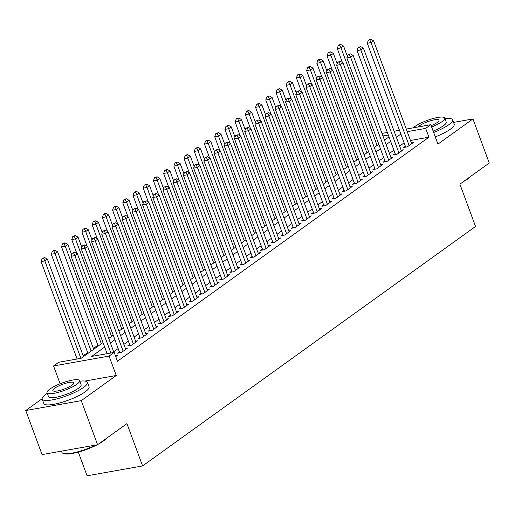 <?xml version="1.0" encoding="UTF-8"?>
<svg xmlns="http://www.w3.org/2000/svg" width="515" height="515" viewBox="0 0 515 515"><rect width="100%" height="100%" fill="white"/><g stroke="black" fill="none" stroke-linecap="round" stroke-linejoin="round"><path stroke-width="0.77" d="M78.312 452.106L87.074 475.802L142.597 465.933L475.545 226.471L459.889 184.151L489.25 163.03L472.944 118.946L453.528 122.396M142.597 465.933L126.941 423.613L97.58 444.735L42.056 454.597L25.75 410.513L81.267 400.651L116.248 375.493L109.077 356.09L53.554 365.959L58.659 362.283L81.17 358.286L103.026 342.565M42.14 398.726L25.75 410.513M60.139 383.765L53.554 365.959M97.889 345.23L93.389 348.468M87.679 352.582L83.172 355.82M97.58 444.735L81.267 400.651M405.376 146.228L403.586 147.509L407.339 146.846L413.468 142.436L411.343 142.816M395.16 153.573L393.376 154.854L397.129 154.191L403.251 149.781L401.134 150.161M384.95 160.918L383.16 162.199L386.913 161.536L393.042 157.127L390.917 157.506M374.733 168.263L372.95 169.544L376.703 168.881L382.825 164.472L380.707 164.851M364.523 175.609L362.734 176.896L366.487 176.227L372.615 171.817L370.491 172.197M354.307 182.954L352.524 184.241L356.277 183.572L362.399 179.162L360.281 179.542M344.097 190.299L342.308 191.586L346.061 190.917L352.189 186.507L350.065 186.887M333.881 197.644L332.098 198.932L335.851 198.262L341.973 193.859L339.855 194.232M323.671 204.989L321.881 206.277L325.635 205.607L331.763 201.204L329.639 201.577M313.455 212.334L311.672 213.622L315.425 212.953L321.547 208.549L319.429 208.923M303.245 219.68L301.455 220.967L305.208 220.298L311.337 215.894L309.212 216.268M293.029 227.025L291.245 228.312L294.998 227.643L301.12 223.24L299.003 223.613M282.819 234.37L281.029 235.658L284.782 234.988L290.911 230.585L288.786 230.958M272.602 241.715L270.819 243.003L274.572 242.333L280.694 237.93L278.576 238.303M262.393 249.06L260.603 250.348L264.356 249.685L270.484 245.275L268.36 245.655M252.176 256.406L250.393 257.693L254.146 257.03L260.268 252.62L258.15 253M241.966 263.751L240.177 265.038L243.93 264.375L250.058 259.966L247.934 260.345M231.75 271.102L229.967 272.384L233.72 271.72L239.842 267.311L237.724 267.691M221.54 278.448L219.751 279.729L223.504 279.066L229.632 274.656L227.508 275.036M211.324 285.793L209.541 287.074L213.294 286.411L219.416 282.001L217.298 282.381M201.114 293.138L199.324 294.419L203.077 293.756L209.206 289.346L207.082 289.726M190.898 300.483L189.114 301.764L192.868 301.101L198.99 296.692L196.872 297.071M180.688 307.828L178.898 309.116L182.651 308.446L188.78 304.037L186.655 304.417M170.471 315.174L168.688 316.461L172.435 315.792L178.563 311.382L176.445 311.762M160.262 322.519L158.472 323.806L162.225 323.137L168.353 318.727L166.229 319.107M150.045 329.864L148.262 331.151L152.009 330.482L158.137 326.079L156.019 326.452M139.835 337.209L138.046 338.497L141.799 337.827L147.927 333.424L145.803 333.797M129.619 344.554L127.836 345.842L131.583 345.172L137.711 340.769L135.593 341.142M119.409 351.899L117.62 353.187L121.373 352.518L127.501 348.114L125.377 348.488M104.687 347.059L91.67 356.419L114.182 352.421L117.439 361.24L428.944 137.196L410.481 140.479M404.127 142.855L399.627 146.093M393.917 150.2L389.417 153.438M383.701 157.545L379.201 160.783M373.491 164.89L368.985 168.128M363.275 172.235L358.775 175.473M353.065 179.581L348.558 182.819M342.848 186.932L338.349 190.164M332.639 194.277L328.132 197.515M322.422 201.623L317.922 204.861M312.212 208.968L307.706 212.206M301.996 216.313L297.496 219.551M291.786 223.658L287.28 226.896M281.57 231.003L277.07 234.241M271.36 238.348L266.854 241.587M261.144 245.694L256.644 248.932M250.934 253.039L246.428 256.277M240.717 260.384L236.218 263.622M230.508 267.729L226.001 270.967M220.291 275.074L215.791 278.312M210.081 282.42L205.575 285.658M199.865 289.765L195.365 293.003M189.655 297.11L185.149 300.348M179.439 304.455L174.939 307.693M169.229 311.8L164.723 315.038M159.013 319.146L154.513 322.384M148.803 326.497L144.297 329.735M138.587 333.842L134.087 337.08M128.377 341.188L123.87 344.426M118.16 348.533L113.661 351.771M115.721 356.586L117.285 355.459L115.424 355.788M406.258 129.065L430.785 124.707L437.962 144.103L472.944 118.946M430.785 124.707L425.68 128.383L407.217 131.66M428.944 137.196L425.68 128.383M114.182 352.421L109.077 356.09M381.995 133.379L387.344 132.426M394.123 131.222L399.473 130.269M388.304 135.02L382.954 135.973M108.736 338.458L113.236 335.22M118.952 331.113L123.452 327.875M129.162 323.768L133.662 320.53M139.378 316.422L143.878 313.184M149.588 309.077L154.088 305.839M159.805 301.732L164.304 298.494M170.014 294.387L174.514 291.149M180.231 287.042L184.731 283.804M190.441 279.697L194.94 276.458M200.657 272.351L205.157 269.113M210.867 265.006L215.367 261.768M221.083 257.661L225.583 254.423M231.293 250.309L235.793 247.071M241.509 242.964L246.009 239.726M251.719 235.619L256.219 232.381M261.935 228.274L266.435 225.036M272.145 220.929L276.652 217.691M282.362 213.583L286.861 210.345M292.572 206.238L297.078 203M302.788 198.893L307.288 195.655M312.998 191.548L317.504 188.31M323.214 184.203L327.714 180.965M333.424 176.857L337.93 173.619M343.64 169.512L348.14 166.274M353.85 162.167L358.356 158.929M364.066 154.822L368.566 151.584M374.276 147.477L378.783 144.239M384.493 140.132L388.992 136.893M400.87 134.042L396.363 137.28M390.653 141.387L386.153 144.625M380.443 148.732L375.937 151.97M370.227 156.077L365.727 159.315M360.017 163.422L355.511 166.66M349.801 170.768L345.301 174.006M339.591 178.113L335.085 181.351M329.375 185.458L324.875 188.696M319.165 192.803L314.659 196.041M308.949 200.148L304.449 203.386M298.739 207.494L294.232 210.732M288.522 214.839L284.023 218.077M278.312 222.184L273.806 225.422M268.096 229.529L263.596 232.767M257.886 236.874L253.38 240.112M247.67 244.219L243.17 247.458M237.46 251.565L232.954 254.803M227.244 258.91L222.744 262.148M217.034 266.261L212.528 269.5M206.818 273.607L202.318 276.845M196.608 280.952L192.101 284.19M186.391 288.297L181.892 291.535M176.182 295.642L171.675 298.88M165.965 302.987L161.465 306.225M155.755 310.333L151.249 313.571M145.539 317.678L141.039 320.916M135.329 325.023L130.823 328.261M125.113 332.368L120.613 335.606M114.903 339.713L110.397 342.951M116.248 375.493L84.872 381.068M110.886 353.007L74.855 255.601L77.404 253.76L113.918 352.466M107.133 353.67L71.102 256.264L74.855 255.601L73.645 252.955L74.669 252.221L72.145 253.219L73.645 252.955M72.145 253.219L71.102 256.264M77.404 253.76L74.669 252.221M83.475 356.625L47.393 259.097L44.844 260.931L41.091 261.594L77.121 359.007M43.633 258.285L44.657 257.552L42.133 258.556L43.633 258.285L44.844 260.931L80.874 358.337M44.657 257.552L47.393 259.097M41.091 261.594L42.133 258.556M105.936 438.722A23.529 5.247 159.7 0 1 103.032 441.271A23.529 5.247 159.7 0 1 98.423 444.13M97.135 444.812A23.529 5.247 159.7 0 1 63.66 453.599L62.946 453.29A24.108 5.382 -20.3 0 0 95.713 445.063M61.472 451.146L61.916 452.363A24.108 5.382 -20.3 0 0 62.946 453.29M102.15 441.445A24.108 5.382 -20.3 0 0 103.283 440.666A24.108 5.382 -20.3 0 0 104.294 439.907M47.251 393.26A24.108 5.382 -20.3 0 0 46.073 394.072A24.108 5.382 -20.3 0 0 42.217 399.106A24.108 5.382 -20.3 0 0 59.051 398.288A24.108 5.382 -20.3 0 0 83.585 387.409A24.108 5.382 -20.3 0 0 87.441 382.375A24.108 5.382 -20.3 0 0 79.819 381.216M42.217 399.106L43.846 403.515A24.108 5.382 -20.3 0 0 60.68 402.698A24.108 5.382 -20.3 0 0 85.22 391.818A24.108 5.382 -20.3 0 0 89.076 386.784L87.441 382.375M79.613 380.662L81.113 384.718A17.362 3.875 159.7 0 1 78.332 388.342A17.362 3.875 159.7 0 1 60.667 396.177A17.362 3.875 159.7 0 1 48.552 396.762L47.052 392.707A17.362 3.875 -20.3 0 0 59.167 392.121A17.362 3.875 -20.3 0 0 76.832 384.287A17.362 3.875 -20.3 0 0 79.613 380.662A17.362 3.875 -20.3 0 0 67.491 381.255A17.362 3.875 -20.3 0 0 49.826 389.083A17.362 3.875 -20.3 0 0 47.052 392.707M72.036 385.143A11.188 2.498 -20.3 0 0 73.819 382.806A11.188 2.498 -20.3 0 0 66.01 383.186A11.188 2.498 -20.3 0 0 54.629 388.233A11.188 2.498 -20.3 0 0 52.839 390.57A11.188 2.498 -20.3 0 0 60.648 390.19A11.188 2.498 -20.3 0 0 72.036 385.143M471.058 176.117A23.529 5.247 159.7 0 1 468.148 178.666A23.529 5.247 159.7 0 1 463.539 181.525M467.266 178.84A24.108 5.382 -20.3 0 0 468.405 178.061A24.108 5.382 -20.3 0 0 469.41 177.302M433.662 132.484A24.108 5.382 -20.3 0 0 448.707 124.804A24.108 5.382 -20.3 0 0 452.563 119.776A24.108 5.382 -20.3 0 0 444.934 118.617M435.291 136.887A24.108 5.382 -20.3 0 0 450.335 129.214A24.108 5.382 -20.3 0 0 454.191 124.186L452.563 119.776M431.634 127.005A17.362 3.875 -20.3 0 0 441.954 121.682A17.362 3.875 -20.3 0 0 444.728 118.064L446.228 122.119A17.362 3.875 159.7 0 1 443.454 125.737A17.362 3.875 159.7 0 1 433.134 131.061M444.728 118.064A17.362 3.875 -20.3 0 0 432.613 118.65A17.362 3.875 -20.3 0 0 414.942 126.484A17.362 3.875 -20.3 0 0 413.32 127.81M431.152 125.699A11.188 2.498 -20.3 0 0 437.151 122.538A11.188 2.498 -20.3 0 0 438.941 120.201A11.188 2.498 -20.3 0 0 431.132 120.581A11.188 2.498 -20.3 0 0 419.744 125.628A11.188 2.498 -20.3 0 0 418.296 126.928M123.162 351.236L85.065 248.256L87.621 246.415L125.712 349.395M119.744 352.807L81.312 248.919L85.065 248.256L83.861 245.61L84.878 244.876L82.355 245.874L83.861 245.61M82.355 245.874L81.312 248.919M87.621 246.415L84.878 244.876M133.372 343.891L95.281 240.904L97.831 239.069L135.928 342.05M129.96 345.462L91.528 241.574L95.281 240.904L94.071 238.265L95.095 237.531L92.571 238.529L94.071 238.265M92.571 238.529L91.528 241.574M97.831 239.069L95.095 237.531M143.588 336.546L105.491 233.559L108.047 231.724L146.138 334.705M140.17 338.117L101.738 234.228L105.491 233.559L104.288 230.92L105.305 230.186L102.781 231.184L104.288 230.92M102.781 231.184L101.738 234.228M108.047 231.724L105.305 230.186M153.798 329.194L115.708 226.214L118.257 224.379L156.354 327.36M150.386 330.772L111.955 226.883L115.708 226.214L114.497 223.574L115.521 222.841L112.997 223.838L114.497 223.574M112.997 223.838L111.955 226.883M118.257 224.379L115.521 222.841M93.685 349.279L57.609 251.751L55.053 253.586L51.307 254.249L87.975 353.393M53.85 250.94L54.867 250.206L53.367 250.47L52.35 251.211L53.85 250.94L55.053 253.586L91.136 351.121M54.867 250.206L57.609 251.751M51.307 254.249L52.35 251.211M71.637 254.713L67.819 244.4L65.27 246.241L61.517 246.904L98.191 346.041M64.06 243.595L65.083 242.861L63.583 243.125L62.56 243.865L64.06 243.595L65.27 246.241L101.346 343.775M65.083 242.861L67.819 244.4M61.517 246.904L62.56 243.865M81.846 247.367L78.035 237.055L75.48 238.896L71.733 239.559L76.87 253.464M74.276 236.25L75.293 235.516L72.776 236.514L74.276 236.25L75.48 238.896L111.562 336.43M75.293 235.516L78.035 237.055M71.733 239.559L72.776 236.514M92.063 240.016L88.245 229.709L85.696 231.55L81.943 232.214L87.087 246.119M84.486 228.905L85.509 228.171L82.986 229.169L84.486 228.905L85.696 231.55L121.772 329.085M85.509 228.171L88.245 229.709M81.943 232.214L82.986 229.169M164.015 321.849L125.918 218.869L128.473 217.034L166.564 320.015M160.596 323.426L122.164 219.538L125.918 218.869L124.714 216.229L125.731 215.495L123.207 216.493L124.714 216.229M123.207 216.493L122.164 219.538M128.473 217.034L125.731 215.495M102.273 232.671L98.462 222.364L95.906 224.205L92.159 224.868L97.296 238.773M94.702 221.559L95.719 220.826L93.202 221.823L94.702 221.559L95.906 224.205L131.988 321.733M95.719 220.826L98.462 222.364M92.159 224.868L93.202 221.823M174.225 314.504L136.134 211.523L138.683 209.689L176.78 312.669M170.813 316.081L132.381 212.193L136.134 211.523L134.924 208.884L135.947 208.15L133.424 209.148L134.924 208.884M133.424 209.148L132.381 212.193M138.683 209.689L135.947 208.15M112.489 225.325L108.671 215.019L106.122 216.854L102.369 217.523L107.513 231.428M104.912 214.214L105.936 213.48L104.436 213.744L103.412 214.478L104.912 214.214L106.122 216.854L142.198 314.388M105.936 213.48L108.671 215.019M102.369 217.523L103.412 214.478M184.441 307.159L146.344 204.178L148.899 202.344L186.99 305.324M181.023 308.736L142.591 204.848L146.344 204.178L145.14 201.539L146.157 200.799L143.634 201.803L145.14 201.539M143.634 201.803L142.591 204.848M148.899 202.344L146.157 200.799M122.699 217.98L118.888 207.674L116.332 209.508L112.585 210.178L117.723 224.077M115.128 206.869L116.145 206.135L113.628 207.133L115.128 206.869L116.332 209.508L152.414 307.043M116.145 206.135L118.888 207.674M112.585 210.178L113.628 207.133M194.651 299.814L156.56 196.833L159.109 194.998L197.206 297.979M191.239 301.391L152.807 197.503L156.56 196.833L155.35 194.194L156.373 193.453L153.85 194.458L155.35 194.194M153.85 194.458L152.807 197.503M159.109 194.998L156.373 193.453M132.915 210.635L129.098 200.329L126.548 202.163L122.795 202.833L127.939 216.731M125.338 199.524L126.362 198.79L124.862 199.054L123.838 199.788L125.338 199.524L126.548 202.163L162.624 299.698M126.362 198.79L129.098 200.329M122.795 202.833L123.838 199.788M204.867 292.469L166.77 189.488L169.326 187.653L207.416 290.634M201.449 294.046L163.017 190.157L166.77 189.488L165.566 186.842L166.583 186.108L164.06 187.112L165.566 186.842M164.06 187.112L163.017 190.157M169.326 187.653L166.583 186.108M215.077 285.123L176.986 182.143L179.535 180.308L217.633 283.289M211.665 286.701L173.233 182.812L176.986 182.143L175.776 179.497L176.799 178.763L174.276 179.767L175.776 179.497M174.276 179.767L173.233 182.812M179.535 180.308L176.799 178.763M225.293 277.778L187.196 174.797L189.752 172.963L227.842 275.943M221.875 279.355L183.443 175.467L187.196 174.797L185.992 172.152L187.009 171.418L184.486 172.422L185.992 172.152M184.486 172.422L183.443 175.467M189.752 172.963L187.009 171.418M235.503 270.433L197.412 167.452L199.962 165.618L238.059 268.598M232.091 272.01L193.659 168.115L197.412 167.452L196.202 164.806L197.226 164.073L194.702 165.077L196.202 164.806M194.702 165.077L193.659 168.115M199.962 165.618L197.226 164.073M245.719 263.088L207.622 160.107L210.178 158.272L248.269 261.253M242.301 264.665L203.869 160.77L207.622 160.107L206.418 157.461L207.436 156.727L204.919 157.732L206.418 157.461M204.919 157.732L203.869 160.77M210.178 158.272L207.436 156.727M255.929 255.743L217.839 152.762L220.388 150.927L258.485 253.908M252.517 257.32L214.086 153.425L217.839 152.762L216.628 150.116L217.652 149.382L215.128 150.386L216.628 150.116M215.128 150.386L214.086 153.425M220.388 150.927L217.652 149.382M266.146 248.397L228.048 145.417L230.604 143.576L268.695 246.563M262.727 249.968L224.295 146.08L228.048 145.417L226.845 142.771L227.862 142.037L225.345 143.041L226.845 142.771M225.345 143.041L224.295 146.08M230.604 143.576L227.862 142.037M276.355 241.052L238.265 138.072L240.814 136.23L278.911 239.218M272.944 242.623L234.512 138.735L238.265 138.072L237.055 135.426L238.078 134.692L235.555 135.69L237.055 135.426M235.555 135.69L234.512 138.735M240.814 136.23L238.078 134.692M286.572 233.707L248.475 130.726L251.03 128.885L289.121 231.866M283.153 235.278L244.722 131.389L248.475 130.726L247.271 128.081L248.288 127.347L245.771 128.344L247.271 128.081M245.771 128.344L244.722 131.389M251.03 128.885L248.288 127.347M296.782 226.362L258.691 123.381L261.24 121.54L299.337 224.521M293.37 227.933L254.938 124.044L258.691 123.381L257.481 120.735L258.504 120.001L255.981 120.999L257.481 120.735M255.981 120.999L254.938 124.044M261.24 121.54L258.504 120.001M306.998 219.017L268.901 116.036L271.457 114.195L309.547 217.176M303.58 220.587L265.148 116.699L268.901 116.036L267.697 113.39L268.714 112.656L266.197 113.654L267.697 113.39M266.197 113.654L265.148 116.699M271.457 114.195L268.714 112.656M317.208 211.671L279.117 108.684L281.666 106.85L319.764 209.83M313.796 213.242L275.364 109.354L279.117 108.684L277.907 106.045L278.93 105.311L276.407 106.309L277.907 106.045M276.407 106.309L275.364 109.354M281.666 106.85L278.93 105.311M143.125 203.29L139.314 192.983L136.758 194.818L133.012 195.488L138.149 209.386M135.554 192.179L136.572 191.445L135.072 191.709L134.055 192.443L135.554 192.179L136.758 194.818L172.84 292.353M136.572 191.445L139.314 192.983M133.012 195.488L134.055 192.443M153.341 195.945L149.524 185.638L146.975 187.473L143.221 188.142L148.365 202.041M145.764 184.834L146.788 184.1L144.264 185.097L145.764 184.834L146.975 187.473L183.05 285.007M146.788 184.1L149.524 185.638M143.221 188.142L144.264 185.097M163.551 188.599L159.74 178.293L157.184 180.128L153.438 180.797L158.575 194.696M155.981 177.488L156.998 176.754L154.481 177.752L155.981 177.488L157.184 180.128L193.267 277.662M156.998 176.754L159.74 178.293M153.438 180.797L154.481 177.752M173.767 181.254L169.95 170.948L167.401 172.782L163.648 173.452L168.791 187.351M166.191 170.143L167.214 169.403L164.691 170.407L166.191 170.143L167.401 172.782L203.477 270.317M167.214 169.403L169.95 170.948M163.648 173.452L164.691 170.407M183.977 173.909L180.166 163.603L177.611 165.437L173.864 166.107L179.001 180.005M176.407 162.792L177.424 162.058L175.924 162.328L174.907 163.062L176.407 162.792L177.611 165.437L213.693 262.972M177.424 162.058L180.166 163.603M173.864 166.107L174.907 163.062M194.194 166.564L190.376 156.257L187.827 158.092L184.074 158.762L189.217 172.66M186.617 155.446L187.64 154.712L186.14 154.983L185.117 155.717L186.617 155.446L187.827 158.092L223.903 255.627M187.64 154.712L190.376 156.257M184.074 158.762L185.117 155.717M204.404 159.219L200.593 148.912L198.037 150.747L194.29 151.416L199.427 165.315M196.833 148.101L197.85 147.367L195.333 148.371L196.833 148.101L198.037 150.747L234.119 248.282M197.85 147.367L200.593 148.912M194.29 151.416L195.333 148.371M214.62 151.874L210.802 141.567L208.253 143.402L204.5 144.065L209.644 157.97M207.043 140.756L208.066 140.022L205.543 141.026L207.043 140.756L208.253 143.402L244.329 240.936M208.066 140.022L210.802 141.567M204.5 144.065L205.543 141.026M224.83 144.528L221.019 134.222L218.463 136.057L214.716 136.72L219.853 150.625M217.259 133.411L218.276 132.677L215.759 133.681L217.259 133.411L218.463 136.057L254.545 233.591M218.276 132.677L221.019 134.222M214.716 136.72L215.759 133.681M235.046 137.183L231.229 126.877L228.679 128.711L224.926 129.374L230.07 143.279M227.469 126.066L228.493 125.332L225.969 126.336L227.469 126.066L228.679 128.711L264.755 226.246M228.493 125.332L231.229 126.877M224.926 129.374L225.969 126.336M245.256 129.838L241.445 119.532L238.889 121.366L235.143 122.029L240.28 135.934M237.685 118.72L238.703 117.987L237.203 118.25L236.185 118.991L237.685 118.72L238.889 121.366L274.971 218.901M238.703 117.987L241.445 119.532M235.143 122.029L236.185 118.991M255.472 122.493L251.655 112.18L249.106 114.021L245.352 114.684L250.496 128.589M247.895 111.375L248.919 110.641L247.419 110.905L246.395 111.646L247.895 111.375L249.106 114.021L285.181 211.556M248.919 110.641L251.655 112.18M245.352 114.684L246.395 111.646M327.424 204.326L289.327 101.339L291.883 99.504L329.973 202.485M324.006 205.897L285.574 102.009L289.327 101.339L288.123 98.7L289.14 97.966L286.623 98.964L288.123 98.7M286.623 98.964L285.574 102.009M291.883 99.504L289.14 97.966M337.634 196.975L299.543 93.994L302.093 92.159L340.19 195.14M334.222 198.552L295.79 94.663L299.543 93.994L298.333 91.355L299.357 90.621L296.833 91.618L298.333 91.355M296.833 91.618L295.79 94.663M302.093 92.159L299.357 90.621M347.85 189.629L309.753 86.649L312.309 84.814L350.4 187.795M344.432 191.207L306 87.318L309.753 86.649L308.549 84.009L309.567 83.276L307.049 84.273L308.549 84.009M307.049 84.273L306 87.318M312.309 84.814L309.567 83.276M358.06 182.284L319.97 79.304L322.519 77.469L360.616 180.45M354.648 183.861L316.216 79.973L319.97 79.304L318.759 76.664L319.783 75.93L317.259 76.928L318.759 76.664M317.259 76.928L316.216 79.973M322.519 77.469L319.783 75.93M265.682 115.148L261.871 104.835L259.315 106.676L255.569 107.339L260.706 121.244M258.112 104.03L259.129 103.296L256.612 104.294L258.112 104.03L259.315 106.676L295.398 204.21M259.129 103.296L261.871 104.835M255.569 107.339L256.612 104.294M275.898 107.796L272.081 97.49L269.532 99.331L265.779 99.994L270.922 113.899M268.321 96.685L269.345 95.951L267.845 96.215L266.822 96.949L268.321 96.685L269.532 99.331L305.607 196.865M269.345 95.951L272.081 97.49M265.779 99.994L266.822 96.949M286.108 100.451L282.297 90.144L279.742 91.985L275.995 92.648L281.132 106.554M278.538 89.34L279.555 88.606L277.038 89.604L278.538 89.34L279.742 91.985L315.824 189.52M279.555 88.606L282.297 90.144M275.995 92.648L277.038 89.604M296.325 93.106L292.507 82.799L289.958 84.64L286.205 85.303L291.348 99.208M288.748 81.994L289.771 81.261L287.248 82.258L288.748 81.994L289.958 84.64L326.034 182.168M289.771 81.261L292.507 82.799M286.205 85.303L287.248 82.258M368.277 174.939L330.179 71.958L332.735 70.124L370.826 173.104M364.858 176.516L326.426 72.628L330.179 71.958L328.976 69.319L329.993 68.579L327.476 69.583L328.976 69.319M327.476 69.583L326.426 72.628M332.735 70.124L329.993 68.579M306.534 85.76L302.723 75.454L300.168 77.289L296.421 77.958L301.558 91.857M298.964 74.649L299.981 73.915L297.464 74.913L298.964 74.649L300.168 77.289L336.25 174.823M299.981 73.915L302.723 75.454M296.421 77.958L297.464 74.913M378.486 167.594L340.396 64.613L342.945 62.779L381.042 165.759M375.075 169.171L336.643 65.283L340.396 64.613L339.185 61.974L340.209 61.234L337.685 62.238L339.185 61.974M337.685 62.238L336.643 65.283M342.945 62.779L340.209 61.234M316.751 78.415L312.933 68.109L310.384 69.943L306.631 70.613L311.775 84.512M309.174 67.304L310.197 66.57L308.697 66.834L307.674 67.568L309.174 67.304L310.384 69.943L346.46 167.478M310.197 66.57L312.933 68.109M306.631 70.613L307.674 67.568M388.703 160.249L350.606 57.268L353.161 55.433L391.252 158.414M385.284 161.826L346.853 57.938L350.606 57.268L349.402 54.622L350.419 53.888L347.902 54.893L349.402 54.622M347.902 54.893L346.853 57.938M353.161 55.433L350.419 53.888M326.961 71.07L323.15 60.764L320.594 62.598L316.847 63.268L321.984 77.166M319.39 59.959L320.407 59.225L318.907 59.489L317.89 60.223L319.39 59.959L320.594 62.598L356.676 160.133M320.407 59.225L323.15 60.764M316.847 63.268L317.89 60.223M398.913 152.904L360.822 49.923L363.371 48.088L401.468 151.069M395.501 154.481L357.069 50.592L360.822 49.923L359.612 47.277L360.635 46.543L358.112 47.547L359.612 47.277M358.112 47.547L357.069 50.592M363.371 48.088L360.635 46.543M337.177 63.725L333.366 53.418L330.81 55.253L327.057 55.923L332.201 69.821M329.6 52.614L330.624 51.88L329.124 52.144L328.1 52.878L329.6 52.614L330.81 55.253L366.886 152.788M330.624 51.88L333.366 53.418M327.057 55.923L328.1 52.878M409.129 145.558L371.032 42.578L373.587 40.743L411.678 143.724M405.711 147.136L367.279 43.247L371.032 42.578L369.828 39.932L370.845 39.198L368.328 40.202L369.828 39.932M368.328 40.202L367.279 43.247M373.587 40.743L370.845 39.198M347.387 56.38L343.576 46.073L341.02 47.908L337.274 48.577L342.411 62.476M339.816 45.268L340.833 44.535L339.334 44.799L338.316 45.532L339.816 45.268L341.02 47.908L377.102 145.442M340.833 44.535L343.576 46.073M337.274 48.577L338.316 45.532"/></g></svg>
